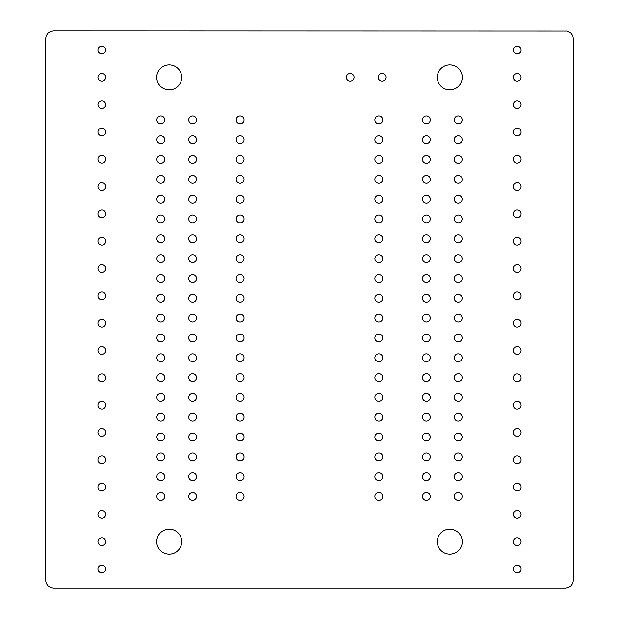 <?xml version="1.0" encoding="UTF-8"?>
<svg xmlns="http://www.w3.org/2000/svg" width="619" height="619" viewBox="0 0 619 619"><rect width="100%" height="100%" fill="white"/><g stroke="black" fill="none" stroke-linecap="round" stroke-linejoin="round"><path stroke-width="0.93" d="M567.097 31.097L571.105 33.24L572.799 35.786L573.395 38.78L573.395 580.22L572.799 583.214L571.105 585.76L568.567 587.454L565.573 588.05L53.427 588.05L50.433 587.454L47.895 585.76L46.201 583.214L45.605 580.22L45.605 38.78L46.201 35.786L47.895 33.24L50.433 31.546L53.427 30.95L567.097 31.097M521.074 569.008A3.9 3.9 0 0 0 515.217 565.627A3.9 3.9 0 0 0 515.217 572.389A3.9 3.9 0 0 0 521.074 569.008M521.074 541.695A3.9 3.9 0 0 0 515.217 538.313A3.9 3.9 0 0 0 515.217 545.076A3.9 3.9 0 0 0 521.074 541.695M521.074 514.381A3.9 3.9 0 0 0 515.217 511A3.9 3.9 0 0 0 515.217 517.755A3.9 3.9 0 0 0 521.074 514.381M462.269 541.695A12.488 12.488 0 0 0 443.537 530.878A12.488 12.488 0 0 0 443.537 552.504A12.488 12.488 0 0 0 462.269 541.695M521.074 487.068A3.9 3.9 0 0 0 515.217 483.687A3.9 3.9 0 0 0 515.217 490.441A3.9 3.9 0 0 0 521.074 487.068M521.074 459.747A3.9 3.9 0 0 0 515.217 456.373A3.9 3.9 0 0 0 515.217 463.128A3.9 3.9 0 0 0 521.074 459.747M462.107 496.508A3.9 3.9 0 0 0 456.257 493.126A3.9 3.9 0 0 0 456.257 499.889A3.9 3.9 0 0 0 462.107 496.508M462.107 476.684A3.9 3.9 0 0 0 456.257 473.303A3.9 3.9 0 0 0 456.257 480.065A3.9 3.9 0 0 0 462.107 476.684M430.267 496.508A3.9 3.9 0 0 0 424.417 493.126A3.9 3.9 0 0 0 424.417 499.889A3.9 3.9 0 0 0 430.267 496.508M430.267 476.684A3.9 3.9 0 0 0 424.417 473.303A3.9 3.9 0 0 0 424.417 480.065A3.9 3.9 0 0 0 430.267 476.684M462.107 456.861A3.9 3.9 0 0 0 456.257 453.479A3.9 3.9 0 0 0 456.257 460.242A3.9 3.9 0 0 0 462.107 456.861M430.267 456.861A3.9 3.9 0 0 0 424.417 453.479A3.9 3.9 0 0 0 424.417 460.242A3.9 3.9 0 0 0 430.267 456.861M382.704 496.508A3.9 3.9 0 0 0 376.847 493.126A3.9 3.9 0 0 0 376.847 499.889A3.9 3.9 0 0 0 382.704 496.508M382.704 476.684A3.9 3.9 0 0 0 376.847 473.303A3.9 3.9 0 0 0 376.847 480.065A3.9 3.9 0 0 0 382.704 476.684M382.704 456.861A3.9 3.9 0 0 0 376.847 453.479A3.9 3.9 0 0 0 376.847 460.242A3.9 3.9 0 0 0 382.704 456.861M521.074 432.433A3.9 3.9 0 0 0 515.217 429.052A3.9 3.9 0 0 0 515.217 435.815A3.9 3.9 0 0 0 521.074 432.433M521.074 405.12A3.9 3.9 0 0 0 515.217 401.739A3.9 3.9 0 0 0 515.217 408.501A3.9 3.9 0 0 0 521.074 405.12M521.074 377.807A3.9 3.9 0 0 0 515.217 374.425A3.9 3.9 0 0 0 515.217 381.188A3.9 3.9 0 0 0 521.074 377.807M462.107 437.037A3.9 3.9 0 0 0 456.257 433.664A3.9 3.9 0 0 0 456.257 440.419A3.9 3.9 0 0 0 462.107 437.037M462.107 417.214A3.9 3.9 0 0 0 456.257 413.84A3.9 3.9 0 0 0 456.257 420.595A3.9 3.9 0 0 0 462.107 417.214M430.267 437.037A3.9 3.9 0 0 0 424.417 433.664A3.9 3.9 0 0 0 424.417 440.419A3.9 3.9 0 0 0 430.267 437.037M430.267 417.214A3.9 3.9 0 0 0 424.417 413.84A3.9 3.9 0 0 0 424.417 420.595A3.9 3.9 0 0 0 430.267 417.214M462.107 397.398A3.9 3.9 0 0 0 456.257 394.017A3.9 3.9 0 0 0 456.257 400.772A3.9 3.9 0 0 0 462.107 397.398M462.107 377.575A3.9 3.9 0 0 0 456.257 374.193A3.9 3.9 0 0 0 456.257 380.948A3.9 3.9 0 0 0 462.107 377.575M430.267 397.398A3.9 3.9 0 0 0 424.417 394.017A3.9 3.9 0 0 0 424.417 400.772A3.9 3.9 0 0 0 430.267 397.398M430.267 377.575A3.9 3.9 0 0 0 424.417 374.193A3.9 3.9 0 0 0 424.417 380.948A3.9 3.9 0 0 0 430.267 377.575M521.074 350.493A3.9 3.9 0 0 0 515.217 347.112A3.9 3.9 0 0 0 515.217 353.867A3.9 3.9 0 0 0 521.074 350.493M521.074 323.18A3.9 3.9 0 0 0 515.217 319.799A3.9 3.9 0 0 0 515.217 326.553A3.9 3.9 0 0 0 521.074 323.18M462.107 357.751A3.9 3.9 0 0 0 456.257 354.37A3.9 3.9 0 0 0 456.257 361.132A3.9 3.9 0 0 0 462.107 357.751M430.267 357.751A3.9 3.9 0 0 0 424.417 354.37A3.9 3.9 0 0 0 424.417 361.132A3.9 3.9 0 0 0 430.267 357.751M462.107 337.928A3.9 3.9 0 0 0 456.257 334.546A3.9 3.9 0 0 0 456.257 341.309A3.9 3.9 0 0 0 462.107 337.928M462.107 318.104A3.9 3.9 0 0 0 456.257 314.723A3.9 3.9 0 0 0 456.257 321.485A3.9 3.9 0 0 0 462.107 318.104M430.267 337.928A3.9 3.9 0 0 0 424.417 334.546A3.9 3.9 0 0 0 424.417 341.309A3.9 3.9 0 0 0 430.267 337.928M430.267 318.104A3.9 3.9 0 0 0 424.417 314.723A3.9 3.9 0 0 0 424.417 321.485A3.9 3.9 0 0 0 430.267 318.104M382.704 437.037A3.9 3.9 0 0 0 376.847 433.664A3.9 3.9 0 0 0 376.847 440.419A3.9 3.9 0 0 0 382.704 437.037M382.704 417.214A3.9 3.9 0 0 0 376.847 413.84A3.9 3.9 0 0 0 376.847 420.595A3.9 3.9 0 0 0 382.704 417.214M382.704 397.398A3.9 3.9 0 0 0 376.847 394.017A3.9 3.9 0 0 0 376.847 400.772A3.9 3.9 0 0 0 382.704 397.398M382.704 377.575A3.9 3.9 0 0 0 376.847 374.193A3.9 3.9 0 0 0 376.847 380.948A3.9 3.9 0 0 0 382.704 377.575M382.704 357.751A3.9 3.9 0 0 0 376.847 354.37A3.9 3.9 0 0 0 376.847 361.132A3.9 3.9 0 0 0 382.704 357.751M382.704 337.928A3.9 3.9 0 0 0 376.847 334.546A3.9 3.9 0 0 0 376.847 341.309A3.9 3.9 0 0 0 382.704 337.928M382.704 318.104A3.9 3.9 0 0 0 376.847 314.723A3.9 3.9 0 0 0 376.847 321.485A3.9 3.9 0 0 0 382.704 318.104M244.025 496.508A3.9 3.9 0 0 0 238.168 493.126A3.9 3.9 0 0 0 238.168 499.889A3.9 3.9 0 0 0 244.025 496.508M244.025 476.684A3.9 3.9 0 0 0 238.168 473.303A3.9 3.9 0 0 0 238.168 480.065A3.9 3.9 0 0 0 244.025 476.684M244.025 456.861A3.9 3.9 0 0 0 238.168 453.479A3.9 3.9 0 0 0 238.168 460.242A3.9 3.9 0 0 0 244.025 456.861M181.707 541.695A12.488 12.488 0 0 0 162.975 530.878A12.488 12.488 0 0 0 162.975 552.504A12.488 12.488 0 0 0 181.707 541.695M105.733 569.008A3.9 3.9 0 0 0 99.883 565.627A3.9 3.9 0 0 0 99.883 572.389A3.9 3.9 0 0 0 105.733 569.008M105.733 541.695A3.9 3.9 0 0 0 99.883 538.313A3.9 3.9 0 0 0 99.883 545.076A3.9 3.9 0 0 0 105.733 541.695M105.733 514.381A3.9 3.9 0 0 0 99.883 511A3.9 3.9 0 0 0 99.883 517.755A3.9 3.9 0 0 0 105.733 514.381M196.532 496.508A3.9 3.9 0 0 0 190.683 493.126A3.9 3.9 0 0 0 190.683 499.889A3.9 3.9 0 0 0 196.532 496.508M196.532 476.684A3.9 3.9 0 0 0 190.683 473.303A3.9 3.9 0 0 0 190.683 480.065A3.9 3.9 0 0 0 196.532 476.684M164.693 496.508A3.9 3.9 0 0 0 158.843 493.126A3.9 3.9 0 0 0 158.843 499.889A3.9 3.9 0 0 0 164.693 496.508M164.693 476.684A3.9 3.9 0 0 0 158.843 473.303A3.9 3.9 0 0 0 158.843 480.065A3.9 3.9 0 0 0 164.693 476.684M196.532 456.861A3.9 3.9 0 0 0 190.683 453.479A3.9 3.9 0 0 0 190.683 460.242A3.9 3.9 0 0 0 196.532 456.861M164.693 456.861A3.9 3.9 0 0 0 158.843 453.479A3.9 3.9 0 0 0 158.843 460.242A3.9 3.9 0 0 0 164.693 456.861M105.733 487.068A3.9 3.9 0 0 0 99.883 483.687A3.9 3.9 0 0 0 99.883 490.441A3.9 3.9 0 0 0 105.733 487.068M105.733 459.747A3.9 3.9 0 0 0 99.883 456.373A3.9 3.9 0 0 0 99.883 463.128A3.9 3.9 0 0 0 105.733 459.747M244.025 437.037A3.9 3.9 0 0 0 238.168 433.664A3.9 3.9 0 0 0 238.168 440.419A3.9 3.9 0 0 0 244.025 437.037M244.025 417.214A3.9 3.9 0 0 0 238.168 413.84A3.9 3.9 0 0 0 238.168 420.595A3.9 3.9 0 0 0 244.025 417.214M244.025 397.398A3.9 3.9 0 0 0 238.168 394.017A3.9 3.9 0 0 0 238.168 400.772A3.9 3.9 0 0 0 244.025 397.398M244.025 377.575A3.9 3.9 0 0 0 238.168 374.193A3.9 3.9 0 0 0 238.168 380.948A3.9 3.9 0 0 0 244.025 377.575M244.025 357.751A3.9 3.9 0 0 0 238.168 354.37A3.9 3.9 0 0 0 238.168 361.132A3.9 3.9 0 0 0 244.025 357.751M244.025 337.928A3.9 3.9 0 0 0 238.168 334.546A3.9 3.9 0 0 0 238.168 341.309A3.9 3.9 0 0 0 244.025 337.928M244.025 318.104A3.9 3.9 0 0 0 238.168 314.723A3.9 3.9 0 0 0 238.168 321.485A3.9 3.9 0 0 0 244.025 318.104M196.532 437.037A3.9 3.9 0 0 0 190.683 433.664A3.9 3.9 0 0 0 190.683 440.419A3.9 3.9 0 0 0 196.532 437.037M196.532 417.214A3.9 3.9 0 0 0 190.683 413.84A3.9 3.9 0 0 0 190.683 420.595A3.9 3.9 0 0 0 196.532 417.214M164.693 437.037A3.9 3.9 0 0 0 158.843 433.664A3.9 3.9 0 0 0 158.843 440.419A3.9 3.9 0 0 0 164.693 437.037M164.693 417.214A3.9 3.9 0 0 0 158.843 413.84A3.9 3.9 0 0 0 158.843 420.595A3.9 3.9 0 0 0 164.693 417.214M196.532 397.398A3.9 3.9 0 0 0 190.683 394.017A3.9 3.9 0 0 0 190.683 400.772A3.9 3.9 0 0 0 196.532 397.398M196.532 377.575A3.9 3.9 0 0 0 190.683 374.193A3.9 3.9 0 0 0 190.683 380.948A3.9 3.9 0 0 0 196.532 377.575M164.693 397.398A3.9 3.9 0 0 0 158.843 394.017A3.9 3.9 0 0 0 158.843 400.772A3.9 3.9 0 0 0 164.693 397.398M164.693 377.575A3.9 3.9 0 0 0 158.843 374.193A3.9 3.9 0 0 0 158.843 380.948A3.9 3.9 0 0 0 164.693 377.575M105.733 432.433A3.9 3.9 0 0 0 99.883 429.052A3.9 3.9 0 0 0 99.883 435.815A3.9 3.9 0 0 0 105.733 432.433M105.733 405.12A3.9 3.9 0 0 0 99.883 401.739A3.9 3.9 0 0 0 99.883 408.501A3.9 3.9 0 0 0 105.733 405.12M105.733 377.807A3.9 3.9 0 0 0 99.883 374.425A3.9 3.9 0 0 0 99.883 381.188A3.9 3.9 0 0 0 105.733 377.807M196.532 357.751A3.9 3.9 0 0 0 190.683 354.37A3.9 3.9 0 0 0 190.683 361.132A3.9 3.9 0 0 0 196.532 357.751M164.693 357.751A3.9 3.9 0 0 0 158.843 354.37A3.9 3.9 0 0 0 158.843 361.132A3.9 3.9 0 0 0 164.693 357.751M196.532 337.928A3.9 3.9 0 0 0 190.683 334.546A3.9 3.9 0 0 0 190.683 341.309A3.9 3.9 0 0 0 196.532 337.928M196.532 318.104A3.9 3.9 0 0 0 190.683 314.723A3.9 3.9 0 0 0 190.683 321.485A3.9 3.9 0 0 0 196.532 318.104M164.693 337.928A3.9 3.9 0 0 0 158.843 334.546A3.9 3.9 0 0 0 158.843 341.309A3.9 3.9 0 0 0 164.693 337.928M164.693 318.104A3.9 3.9 0 0 0 158.843 314.723A3.9 3.9 0 0 0 158.843 321.485A3.9 3.9 0 0 0 164.693 318.104M105.733 350.493A3.9 3.9 0 0 0 99.883 347.112A3.9 3.9 0 0 0 99.883 353.867A3.9 3.9 0 0 0 105.733 350.493M105.733 323.18A3.9 3.9 0 0 0 99.883 319.799A3.9 3.9 0 0 0 99.883 326.553A3.9 3.9 0 0 0 105.733 323.18M521.074 295.859A3.9 3.9 0 0 0 515.217 292.485A3.9 3.9 0 0 0 515.217 299.24A3.9 3.9 0 0 0 521.074 295.859M521.074 268.545A3.9 3.9 0 0 0 515.217 265.172A3.9 3.9 0 0 0 515.217 271.927A3.9 3.9 0 0 0 521.074 268.545M462.107 298.281A3.9 3.9 0 0 0 456.257 294.899A3.9 3.9 0 0 0 456.257 301.662A3.9 3.9 0 0 0 462.107 298.281M462.107 278.457A3.9 3.9 0 0 0 456.257 275.076A3.9 3.9 0 0 0 456.257 281.838A3.9 3.9 0 0 0 462.107 278.457M430.267 298.281A3.9 3.9 0 0 0 424.417 294.899A3.9 3.9 0 0 0 424.417 301.662A3.9 3.9 0 0 0 430.267 298.281M430.267 278.457A3.9 3.9 0 0 0 424.417 275.076A3.9 3.9 0 0 0 424.417 281.838A3.9 3.9 0 0 0 430.267 278.457M462.107 258.634A3.9 3.9 0 0 0 456.257 255.26A3.9 3.9 0 0 0 456.257 262.015A3.9 3.9 0 0 0 462.107 258.634M430.267 258.634A3.9 3.9 0 0 0 424.417 255.26A3.9 3.9 0 0 0 424.417 262.015A3.9 3.9 0 0 0 430.267 258.634M521.074 241.232A3.9 3.9 0 0 0 515.217 237.851A3.9 3.9 0 0 0 515.217 244.613A3.9 3.9 0 0 0 521.074 241.232M521.074 213.919A3.9 3.9 0 0 0 515.217 210.537A3.9 3.9 0 0 0 515.217 217.3A3.9 3.9 0 0 0 521.074 213.919M521.074 186.605A3.9 3.9 0 0 0 515.217 183.224A3.9 3.9 0 0 0 515.217 189.987A3.9 3.9 0 0 0 521.074 186.605M462.107 238.81A3.9 3.9 0 0 0 456.257 235.437A3.9 3.9 0 0 0 456.257 242.191A3.9 3.9 0 0 0 462.107 238.81M462.107 218.994A3.9 3.9 0 0 0 456.257 215.613A3.9 3.9 0 0 0 456.257 222.368A3.9 3.9 0 0 0 462.107 218.994M430.267 238.81A3.9 3.9 0 0 0 424.417 235.437A3.9 3.9 0 0 0 424.417 242.191A3.9 3.9 0 0 0 430.267 238.81M430.267 218.994A3.9 3.9 0 0 0 424.417 215.613A3.9 3.9 0 0 0 424.417 222.368A3.9 3.9 0 0 0 430.267 218.994M462.107 199.171A3.9 3.9 0 0 0 456.257 195.79A3.9 3.9 0 0 0 456.257 202.545A3.9 3.9 0 0 0 462.107 199.171M462.107 179.348A3.9 3.9 0 0 0 456.257 175.966A3.9 3.9 0 0 0 456.257 182.729A3.9 3.9 0 0 0 462.107 179.348M430.267 199.171A3.9 3.9 0 0 0 424.417 195.79A3.9 3.9 0 0 0 424.417 202.545A3.9 3.9 0 0 0 430.267 199.171M430.267 179.348A3.9 3.9 0 0 0 424.417 175.966A3.9 3.9 0 0 0 424.417 182.729A3.9 3.9 0 0 0 430.267 179.348M382.704 298.281A3.9 3.9 0 0 0 376.847 294.899A3.9 3.9 0 0 0 376.847 301.662A3.9 3.9 0 0 0 382.704 298.281M382.704 278.457A3.9 3.9 0 0 0 376.847 275.076A3.9 3.9 0 0 0 376.847 281.838A3.9 3.9 0 0 0 382.704 278.457M382.704 258.634A3.9 3.9 0 0 0 376.847 255.26A3.9 3.9 0 0 0 376.847 262.015A3.9 3.9 0 0 0 382.704 258.634M382.704 238.81A3.9 3.9 0 0 0 376.847 235.437A3.9 3.9 0 0 0 376.847 242.191A3.9 3.9 0 0 0 382.704 238.81M382.704 218.994A3.9 3.9 0 0 0 376.847 215.613A3.9 3.9 0 0 0 376.847 222.368A3.9 3.9 0 0 0 382.704 218.994M382.704 199.171A3.9 3.9 0 0 0 376.847 195.79A3.9 3.9 0 0 0 376.847 202.545A3.9 3.9 0 0 0 382.704 199.171M382.704 179.348A3.9 3.9 0 0 0 376.847 175.966A3.9 3.9 0 0 0 376.847 182.729A3.9 3.9 0 0 0 382.704 179.348M521.074 159.292A3.9 3.9 0 0 0 515.217 155.911A3.9 3.9 0 0 0 515.217 162.665A3.9 3.9 0 0 0 521.074 159.292M521.074 131.979A3.9 3.9 0 0 0 515.217 128.597A3.9 3.9 0 0 0 515.217 135.352A3.9 3.9 0 0 0 521.074 131.979M462.107 159.524A3.9 3.9 0 0 0 456.257 156.143A3.9 3.9 0 0 0 456.257 162.905A3.9 3.9 0 0 0 462.107 159.524M430.267 159.524A3.9 3.9 0 0 0 424.417 156.143A3.9 3.9 0 0 0 424.417 162.905A3.9 3.9 0 0 0 430.267 159.524M462.107 139.701A3.9 3.9 0 0 0 456.257 136.319A3.9 3.9 0 0 0 456.257 143.082A3.9 3.9 0 0 0 462.107 139.701M462.107 119.877A3.9 3.9 0 0 0 456.257 116.496A3.9 3.9 0 0 0 456.257 123.258A3.9 3.9 0 0 0 462.107 119.877M430.267 139.701A3.9 3.9 0 0 0 424.417 136.319A3.9 3.9 0 0 0 424.417 143.082A3.9 3.9 0 0 0 430.267 139.701M430.267 119.877A3.9 3.9 0 0 0 424.417 116.496A3.9 3.9 0 0 0 424.417 123.258A3.9 3.9 0 0 0 430.267 119.877M521.074 104.657A3.9 3.9 0 0 0 515.217 101.284A3.9 3.9 0 0 0 515.217 108.039A3.9 3.9 0 0 0 521.074 104.657M521.074 77.344A3.9 3.9 0 0 0 515.217 73.963A3.9 3.9 0 0 0 515.217 80.725A3.9 3.9 0 0 0 521.074 77.344M521.074 50.031A3.9 3.9 0 0 0 515.217 46.649A3.9 3.9 0 0 0 515.217 53.412A3.9 3.9 0 0 0 521.074 50.031M462.269 77.344A12.488 12.488 0 0 0 443.537 66.535A12.488 12.488 0 0 0 443.537 88.161A12.488 12.488 0 0 0 462.269 77.344M382.704 159.524A3.9 3.9 0 0 0 376.847 156.143A3.9 3.9 0 0 0 376.847 162.905A3.9 3.9 0 0 0 382.704 159.524M382.704 139.701A3.9 3.9 0 0 0 376.847 136.319A3.9 3.9 0 0 0 376.847 143.082A3.9 3.9 0 0 0 382.704 139.701M382.704 119.877A3.9 3.9 0 0 0 376.847 116.496A3.9 3.9 0 0 0 376.847 123.258A3.9 3.9 0 0 0 382.704 119.877M385.939 77.344A3.9 3.9 0 0 0 380.089 73.963A3.9 3.9 0 0 0 380.089 80.725A3.9 3.9 0 0 0 385.939 77.344M354.099 77.344A3.9 3.9 0 0 0 348.249 73.963A3.9 3.9 0 0 0 348.249 80.725A3.9 3.9 0 0 0 354.099 77.344M244.025 298.281A3.9 3.9 0 0 0 238.168 294.899A3.9 3.9 0 0 0 238.168 301.662A3.9 3.9 0 0 0 244.025 298.281M244.025 278.457A3.9 3.9 0 0 0 238.168 275.076A3.9 3.9 0 0 0 238.168 281.838A3.9 3.9 0 0 0 244.025 278.457M244.025 258.634A3.9 3.9 0 0 0 238.168 255.26A3.9 3.9 0 0 0 238.168 262.015A3.9 3.9 0 0 0 244.025 258.634M244.025 238.81A3.9 3.9 0 0 0 238.168 235.437A3.9 3.9 0 0 0 238.168 242.191A3.9 3.9 0 0 0 244.025 238.81M244.025 218.994A3.9 3.9 0 0 0 238.168 215.613A3.9 3.9 0 0 0 238.168 222.368A3.9 3.9 0 0 0 244.025 218.994M244.025 199.171A3.9 3.9 0 0 0 238.168 195.79A3.9 3.9 0 0 0 238.168 202.545A3.9 3.9 0 0 0 244.025 199.171M244.025 179.348A3.9 3.9 0 0 0 238.168 175.966A3.9 3.9 0 0 0 238.168 182.729A3.9 3.9 0 0 0 244.025 179.348M196.532 298.281A3.9 3.9 0 0 0 190.683 294.899A3.9 3.9 0 0 0 190.683 301.662A3.9 3.9 0 0 0 196.532 298.281M196.532 278.457A3.9 3.9 0 0 0 190.683 275.076A3.9 3.9 0 0 0 190.683 281.838A3.9 3.9 0 0 0 196.532 278.457M164.693 298.281A3.9 3.9 0 0 0 158.843 294.899A3.9 3.9 0 0 0 158.843 301.662A3.9 3.9 0 0 0 164.693 298.281M164.693 278.457A3.9 3.9 0 0 0 158.843 275.076A3.9 3.9 0 0 0 158.843 281.838A3.9 3.9 0 0 0 164.693 278.457M196.532 258.634A3.9 3.9 0 0 0 190.683 255.26A3.9 3.9 0 0 0 190.683 262.015A3.9 3.9 0 0 0 196.532 258.634M164.693 258.634A3.9 3.9 0 0 0 158.843 255.26A3.9 3.9 0 0 0 158.843 262.015A3.9 3.9 0 0 0 164.693 258.634M105.733 295.859A3.9 3.9 0 0 0 99.883 292.485A3.9 3.9 0 0 0 99.883 299.24A3.9 3.9 0 0 0 105.733 295.859M105.733 268.545A3.9 3.9 0 0 0 99.883 265.172A3.9 3.9 0 0 0 99.883 271.927A3.9 3.9 0 0 0 105.733 268.545M196.532 238.81A3.9 3.9 0 0 0 190.683 235.437A3.9 3.9 0 0 0 190.683 242.191A3.9 3.9 0 0 0 196.532 238.81M196.532 218.994A3.9 3.9 0 0 0 190.683 215.613A3.9 3.9 0 0 0 190.683 222.368A3.9 3.9 0 0 0 196.532 218.994M164.693 238.81A3.9 3.9 0 0 0 158.843 235.437A3.9 3.9 0 0 0 158.843 242.191A3.9 3.9 0 0 0 164.693 238.81M164.693 218.994A3.9 3.9 0 0 0 158.843 215.613A3.9 3.9 0 0 0 158.843 222.368A3.9 3.9 0 0 0 164.693 218.994M196.532 199.171A3.9 3.9 0 0 0 190.683 195.79A3.9 3.9 0 0 0 190.683 202.545A3.9 3.9 0 0 0 196.532 199.171M196.532 179.348A3.9 3.9 0 0 0 190.683 175.966A3.9 3.9 0 0 0 190.683 182.729A3.9 3.9 0 0 0 196.532 179.348M164.693 199.171A3.9 3.9 0 0 0 158.843 195.79A3.9 3.9 0 0 0 158.843 202.545A3.9 3.9 0 0 0 164.693 199.171M164.693 179.348A3.9 3.9 0 0 0 158.843 175.966A3.9 3.9 0 0 0 158.843 182.729A3.9 3.9 0 0 0 164.693 179.348M105.733 241.232A3.9 3.9 0 0 0 99.883 237.851A3.9 3.9 0 0 0 99.883 244.613A3.9 3.9 0 0 0 105.733 241.232M105.733 213.919A3.9 3.9 0 0 0 99.883 210.537A3.9 3.9 0 0 0 99.883 217.3A3.9 3.9 0 0 0 105.733 213.919M105.733 186.605A3.9 3.9 0 0 0 99.883 183.224A3.9 3.9 0 0 0 99.883 189.987A3.9 3.9 0 0 0 105.733 186.605M244.025 159.524A3.9 3.9 0 0 0 238.168 156.143A3.9 3.9 0 0 0 238.168 162.905A3.9 3.9 0 0 0 244.025 159.524M244.025 139.701A3.9 3.9 0 0 0 238.168 136.319A3.9 3.9 0 0 0 238.168 143.082A3.9 3.9 0 0 0 244.025 139.701M244.025 119.877A3.9 3.9 0 0 0 238.168 116.496A3.9 3.9 0 0 0 238.168 123.258A3.9 3.9 0 0 0 244.025 119.877M196.532 159.524A3.9 3.9 0 0 0 190.683 156.143A3.9 3.9 0 0 0 190.683 162.905A3.9 3.9 0 0 0 196.532 159.524M164.693 159.524A3.9 3.9 0 0 0 158.843 156.143A3.9 3.9 0 0 0 158.843 162.905A3.9 3.9 0 0 0 164.693 159.524M196.532 139.701A3.9 3.9 0 0 0 190.683 136.319A3.9 3.9 0 0 0 190.683 143.082A3.9 3.9 0 0 0 196.532 139.701M196.532 119.877A3.9 3.9 0 0 0 190.683 116.496A3.9 3.9 0 0 0 190.683 123.258A3.9 3.9 0 0 0 196.532 119.877M164.693 139.701A3.9 3.9 0 0 0 158.843 136.319A3.9 3.9 0 0 0 158.843 143.082A3.9 3.9 0 0 0 164.693 139.701M164.693 119.877A3.9 3.9 0 0 0 158.843 116.496A3.9 3.9 0 0 0 158.843 123.258A3.9 3.9 0 0 0 164.693 119.877M105.733 159.292A3.9 3.9 0 0 0 99.883 155.911A3.9 3.9 0 0 0 99.883 162.665A3.9 3.9 0 0 0 105.733 159.292M105.733 131.979A3.9 3.9 0 0 0 99.883 128.597A3.9 3.9 0 0 0 99.883 135.352A3.9 3.9 0 0 0 105.733 131.979M181.707 77.344A12.488 12.488 0 0 0 162.975 66.535A12.488 12.488 0 0 0 162.975 88.161A12.488 12.488 0 0 0 181.707 77.344M105.733 104.657A3.9 3.9 0 0 0 99.883 101.284A3.9 3.9 0 0 0 99.883 108.039A3.9 3.9 0 0 0 105.733 104.657M105.733 77.344A3.9 3.9 0 0 0 99.883 73.963A3.9 3.9 0 0 0 99.883 80.725A3.9 3.9 0 0 0 105.733 77.344M105.733 50.031A3.9 3.9 0 0 0 99.883 46.649A3.9 3.9 0 0 0 99.883 53.412A3.9 3.9 0 0 0 105.733 50.031"/></g></svg>
